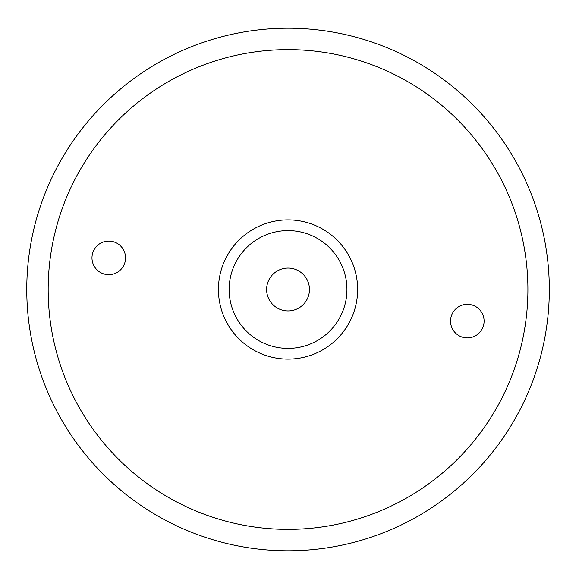 <?xml version="1.0" encoding="UTF-8"?>
<svg xmlns="http://www.w3.org/2000/svg" width="579" height="579" viewBox="0 0 579 579"><rect width="100%" height="100%" fill="white"/><g stroke="black" fill="none" stroke-linecap="round" stroke-linejoin="round"><path stroke-width="0.87" d="M467.318 337.89A16.777 16.777 0 0 1 452.785 312.718A16.777 16.777 0 0 1 481.844 312.718A16.777 16.777 0 0 1 467.318 337.89M108.765 274.67A16.777 16.777 0 0 1 94.232 249.498A16.777 16.777 0 0 1 123.298 249.498A16.777 16.777 0 0 1 108.765 274.67M357.641 289.5A69.603 69.603 0 0 0 253.24 229.219A69.603 69.603 0 0 0 253.24 349.781A69.603 69.603 0 0 0 357.641 289.5M346.937 289.5A58.899 58.899 0 0 0 258.596 238.497A58.899 58.899 0 0 0 258.596 340.503A58.899 58.899 0 0 0 346.937 289.5M309.454 289.5A21.416 21.416 0 0 0 277.334 270.95A21.416 21.416 0 0 0 277.334 308.05A21.416 21.416 0 0 0 309.454 289.5M549.319 289.5A261.281 261.281 0 0 0 157.401 63.227A261.281 261.281 0 0 0 157.401 515.773A261.281 261.281 0 0 0 549.319 289.5A261.281 261.281 0 0 0 157.401 63.227A261.281 261.281 0 0 0 157.401 515.773A261.281 261.281 0 0 0 549.319 289.5M527.903 289.5A239.865 239.865 0 0 0 168.105 81.769A239.865 239.865 0 0 0 168.105 497.231A239.865 239.865 0 0 0 527.903 289.5"/></g></svg>
